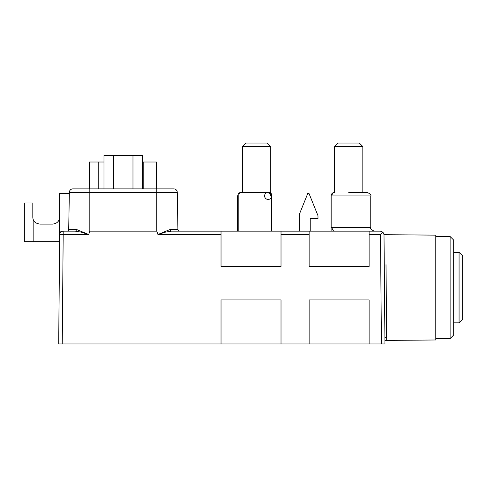 <?xml version="1.0" encoding="UTF-8"?>
<svg xmlns="http://www.w3.org/2000/svg" width="487" height="487" viewBox="0 0 487 487"><rect width="100%" height="100%" fill="white"/><g stroke="black" fill="none" stroke-linecap="round" stroke-linejoin="round"><path stroke-width="0.73" d="M453.695 322.832L459.071 322.832L459.071 252.284L462.65 255.864L462.65 287.561L462.65 261.056M281.017 231.161L179.679 231.161A1.765 1.765 0 0 1 177.913 229.432A1.765 1.765 0 0 0 179.679 231.161A1.765 1.765 0 0 1 177.913 229.432L177.268 192.328A3.525 3.525 0 0 0 173.743 188.865L72.88 188.865A3.525 3.525 0 0 0 69.355 192.328L68.704 229.432A1.765 1.765 0 0 1 66.944 231.161L75.272 231.161L59.597 231.161L58.714 343.956L59.664 234.655A3.525 3.525 0 0 1 63.188 231.161L75.272 231.161L81.938 232.275L88.64 234.655L63.188 234.655L62.239 343.956L221.031 343.956L221.031 299.919L281.017 299.919L281.017 343.956L309.129 343.956L309.129 299.919L369.116 299.919L369.116 343.956L381.437 343.956L380.481 234.655L369.116 234.655L369.116 266.438L309.129 266.438L309.129 231.161L281.017 231.161L281.017 266.438L221.031 266.438L221.031 231.161M380.481 234.655L382.952 232.171L380.481 231.161L309.129 231.161M453.695 240.109L453.695 335.013L450.116 338.593L450.116 236.53L453.695 240.109M237.626 195.914L237.626 231.161L237.626 195.914L237.626 231.161L237.626 195.914L238.198 193.99L241.15 192.389A3.525 3.525 0 0 0 238.198 193.99A3.525 3.525 0 0 1 241.15 192.389L242.563 192.389L241.15 192.389L242.563 192.389L241.15 192.389L242.563 192.389L242.563 146.569L246.087 143.044L242.563 146.569L246.087 143.044L242.563 146.569L270.76 146.569L270.76 192.389L268.118 192.389A3.525 3.525 0 0 1 271.643 195.914A3.525 3.525 0 0 1 266.352 198.97A3.525 3.525 0 0 1 266.352 192.864A3.525 3.525 0 0 1 271.643 195.914C271.643 194.642 271.643 194.642 271.643 195.914A3.525 3.525 0 0 1 266.352 198.97A3.525 3.525 0 0 1 266.352 192.864A3.525 3.525 0 0 1 271.643 195.914C271.643 194.642 271.643 194.642 271.643 195.914L271.643 231.161L271.643 195.914A3.525 3.525 0 0 1 266.352 198.97A3.525 3.525 0 0 1 266.352 192.864A3.525 3.525 0 0 1 271.643 195.914C271.643 194.642 271.643 194.642 271.643 195.914L271.643 231.161L271.643 195.914A3.525 3.525 0 0 1 266.352 198.97A3.525 3.525 0 0 1 266.352 192.864A3.525 3.525 0 0 1 271.643 195.914C271.643 194.642 271.643 194.642 271.643 195.914L268.118 192.389A3.525 2.179 -90 0 1 270.297 195.914A3.525 2.179 -90 0 0 268.118 192.389A3.525 2.179 -90 0 1 270.297 195.914A3.525 2.179 -90 0 0 268.118 192.389L241.15 192.389A3.525 3.525 0 0 0 238.198 193.99L238.198 231.161M246.087 143.044L267.235 143.044L270.76 146.569L267.235 143.044M386.648 336.858A1.765 1.765 0 0 0 384.913 338.635M348.729 143.044L359.303 143.044L362.827 146.569L334.63 146.569L338.155 143.044L348.729 143.044M348.729 192.389L367.235 192.389C370.327 193.954 371.502 195.129 370.759 195.914L331.945 195.914L331.945 227.636C332.584 230.114 333.479 231.288 334.63 231.161M367.235 192.389L362.827 192.389L367.235 192.389C370.327 193.954 371.502 195.129 370.759 195.914L370.759 227.636C370.065 228.525 371.24 229.7 374.284 231.161C371.24 229.7 370.065 228.525 370.759 227.636L331.105 227.636L331.105 195.914A3.525 3.525 0 0 1 334.63 192.389A3.525 2.685 90 0 0 331.945 195.914L331.105 195.914M386.008 264.642L386.69 340.407L384.931 340.425M205.465 231.161L171.351 231.161L164.685 232.275L157.983 234.655L156.796 231.161L89.827 231.161L88.64 234.655M369.116 231.161L369.116 234.655M69.337 193.376L59.597 193.376L59.597 231.161M331.105 231.161L331.105 227.636L331.105 231.161M384.584 234.691L435.792 235.142L435.792 339.981L386.69 340.407M382.952 232.171L384.006 234.655L384.961 343.956L381.437 343.956M281.017 343.956L221.031 343.956M62.239 343.956L58.714 343.956M369.116 343.956L309.129 343.956M157.91 234.509L170.231 229.432A1.765 1.12 -90 0 0 171.351 231.161M68.704 229.432A1.765 1.765 0 0 1 66.944 231.161A1.765 1.765 0 0 0 68.704 229.432L76.392 229.432L88.713 234.509M177.268 192.328A3.525 3.525 0 0 0 173.743 188.865A3.525 3.525 0 0 1 177.268 192.328L156.796 192.328L156.796 231.161M69.355 192.328A3.525 3.525 0 0 1 72.88 188.865A3.525 3.525 0 0 0 69.355 192.328L89.827 192.328L89.827 231.161M76.392 229.432A1.765 1.12 -90 0 1 75.272 231.161M103.981 162.007L89.456 162.007L89.456 188.865M142.642 162.007L156.424 162.007L156.424 188.865M271.643 231.161L271.643 195.914M310.237 231.161L310.237 218.614L317.993 218.614L317.993 215.723L308.965 193.376L307.808 193.376L299.663 213.537L299.663 231.161M59.597 241.735L24.35 241.735L24.35 202.963L32.812 202.963L32.812 217.062A7.049 7.049 0 0 0 33.159 219.247C33.731 221.841 35.965 223.466 39.861 224.111L52.547 224.111C57.04 223.6 59.39 221.25 59.597 217.062M33.159 241.735L33.159 219.247M103.981 188.865L103.981 155.377L142.642 155.377L142.642 188.865M132.975 155.377L132.975 188.865M113.641 155.377L113.641 188.865M459.071 322.832L462.65 319.253L462.65 287.561L462.65 314.06M309.129 234.655L281.017 234.655M221.031 234.655L157.983 234.655M63.188 234.655L59.664 234.655A3.525 3.525 0 0 1 63.188 231.161L63.188 234.655M170.231 229.432L177.913 229.432M156.796 188.865L156.796 192.328L89.827 192.328L89.827 188.865M98.776 162.007L98.776 188.865M143.19 162.007L143.19 188.865M453.695 252.284L459.071 252.284M435.792 236.53L450.116 236.53M359.303 143.044L362.827 146.569L359.303 143.044L362.827 146.569L362.827 192.389M338.155 143.044L334.63 146.569L338.155 143.044L334.63 146.569L334.63 192.389M270.76 192.389L271.643 194.721L270.76 192.389M435.792 338.593L450.116 338.593"/></g></svg>
